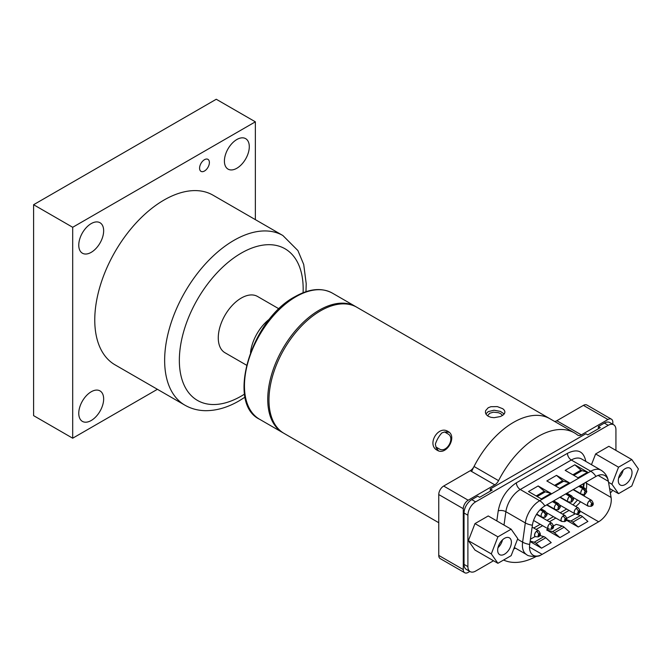 <?xml version="1.0" encoding="UTF-8"?>
<svg xmlns="http://www.w3.org/2000/svg" width="672" height="672" viewBox="0 0 672 672"><rect width="100%" height="100%" fill="white"/><g stroke="black" fill="none" stroke-linecap="round" stroke-linejoin="round"><path stroke-width="1.01" d="M255.36 219.635L255.36 121.825L216.266 99.254L33.6 204.716L33.6 415.64L72.694 438.211L157.408 389.298M236.846 139.516A17.598 10.164 -60 0 1 245.65 138.65A17.598 10.164 -60 0 1 248.346 152.746A17.598 10.164 -60 0 1 236.846 168.252A17.598 10.164 -60 0 1 228.052 169.126A17.598 10.164 -60 0 1 225.355 155.022A17.598 10.164 -60 0 1 236.846 139.516M204.481 159.692A6.938 4.007 -60 0 1 207.95 159.348A6.938 4.007 -60 0 1 209.017 164.9A6.938 4.007 -60 0 1 204.481 171.016A6.938 4.007 -60 0 1 201.012 171.36A6.938 4.007 -60 0 1 199.954 165.799A6.938 4.007 -60 0 1 204.481 159.692M91.207 252.344A17.598 10.164 120 0 0 102.707 236.83A17.598 10.164 120 0 0 100.002 222.734A17.598 10.164 120 0 0 91.207 223.6A17.598 10.164 120 0 0 79.708 239.114A17.598 10.164 120 0 0 82.404 253.21A17.598 10.164 120 0 0 91.207 252.344M91.207 420.512A17.598 10.164 120 0 0 102.707 405.006A17.598 10.164 120 0 0 100.002 390.902A17.598 10.164 120 0 0 91.207 391.776A17.598 10.164 120 0 0 79.708 407.282A17.598 10.164 120 0 0 82.404 421.386A17.598 10.164 120 0 0 91.207 420.512M255.36 121.825L72.694 227.287L72.694 438.211M164.027 200.038A97.952 56.557 120 0 0 100.036 286.356A97.952 56.557 120 0 0 115.046 364.846L184.926 405.191A97.952 56.557 -60 0 1 169.915 326.701A97.952 56.557 -60 0 1 233.906 240.374A97.952 56.557 -60 0 1 282.887 235.528L213.007 195.182A97.952 56.557 120 0 0 164.027 200.038M279.023 308.868L257.519 296.453A32.508 18.766 120 0 0 241.265 298.066A32.508 18.766 120 0 0 220.021 326.71A32.508 18.766 120 0 0 225.011 352.758L246.515 365.173M269.951 318.73A32.508 18.766 120 0 0 250.513 352.388A32.508 18.766 120 0 1 269.951 318.73M72.694 227.287L33.6 204.716M449.148 432.272L444.688 431.97L441.857 432.911C438.908 436.195 436.741 439.95 435.355 444.175L436.111 447.502L438.446 450.803M471.626 471.475A72.82 42.042 -60 0 1 549.948 418.748L356.866 307.272A72.82 42.042 -60 0 0 300.754 326.777A72.82 42.042 -60 0 0 268.968 400.058A72.82 42.042 -60 0 0 284.046 433.39L438.757 522.715M488.225 407.736L490.896 406.703L497.314 406.602L502.807 408.744L504.386 410.29L504.949 412.003L504.412 413.683L502.824 415.262L500.388 416.539L494.113 417.682L490.946 417.32L488.25 416.287L486.352 414.7L485.428 412.742L485.587 410.676L488.225 407.736M437.186 450.232C446.292 456.263 457.8 436.338 448.022 431.466C438.043 424.931 426.51 444.83 437.186 450.232M485.864 413.952L488.225 411.625L494.029 410.231L500.354 411.382L504.21 413.969M536.29 556.408A72.82 42.042 -60 0 1 503.588 560.028M469.854 571.444L468.182 572.401A6.938 4.007 120 0 1 464.713 572.746A6.938 4.007 120 0 1 463.277 569.57L463.277 508.704L438.757 494.55L438.757 555.416L463.277 569.57M438.757 494.55A6.938 4.007 -60 0 1 443.663 486.049L468.182 500.212A6.938 4.007 120 0 0 463.277 508.704M468.182 500.212L494.794 484.848L470.274 470.694A6.938 4.007 120 0 0 474.037 466.486A72.82 42.042 -60 0 1 549.948 418.748L574.468 432.902A72.82 42.042 -60 0 1 577.567 435.028A6.938 4.007 -60 0 0 577.861 435.229A6.938 4.007 -60 0 0 581.33 434.885L607.942 419.521L583.422 405.367A6.938 4.007 -60 0 1 586.891 405.023L611.411 419.177A6.938 4.007 120 0 0 607.942 419.521M474.037 466.486L498.557 480.64A6.938 4.007 -60 0 1 494.794 484.848M498.557 480.64A72.82 42.042 -60 0 1 574.468 432.902M612.847 424.301L612.847 422.352A6.938 4.007 120 0 0 611.411 419.177M464.713 572.746L440.194 558.592A6.938 4.007 -60 0 1 438.757 555.416M443.663 486.049L470.274 470.694M554.543 421.394A6.938 4.007 120 0 0 556.811 420.731L583.422 405.367M447.082 431.844A67.099 38.741 120 0 0 446.3 432.978L447.829 433.86C455.7 437.783 446.502 453.726 439.16 448.871L437.632 447.989A67.099 38.741 120 0 0 437.044 449.224M487.536 415.825L489.695 413.255L493.424 412.171L498.498 412.717L500.615 413.624L502.564 415.439M436.598 448.51A64.058 36.985 -60 0 1 437.018 447.636L435.926 447.006M444.595 431.987L445.864 432.718M446.3 432.978L445.687 432.617A64.058 36.985 -60 0 1 446.242 431.819M437.018 447.636L437.632 447.989M540.095 509.762L543.228 511.577L545.605 514.357A1.369 0.79 120 0 0 544.765 515.945A1.369 0.79 120 0 0 544.866 516.39A1.369 0.79 120 0 0 545.857 516.424A1.369 0.79 120 0 0 546.689 514.836A1.369 0.79 120 0 0 546.16 514.147A1.369 0.79 120 0 0 545.857 514.214L545.53 514.198M544.816 515.558A0.815 0.47 120 0 0 545.42 514.508M545.857 514.214L543.85 511.216L540.548 509.3M552.392 501.589L556.458 503.941L558.827 506.722A1.369 0.79 120 0 0 557.987 508.309A1.369 0.79 120 0 0 558.088 508.754A1.369 0.79 120 0 0 559.079 508.788A1.369 0.79 120 0 0 559.919 507.2A1.369 0.79 120 0 0 559.39 506.512A1.369 0.79 120 0 0 559.079 506.579L558.751 506.562M558.037 507.923A0.815 0.47 120 0 0 558.642 506.873M565.614 493.954L569.68 496.306L572.048 499.086A1.369 0.79 120 0 0 571.208 500.674A1.369 0.79 120 0 0 571.318 501.119A1.369 0.79 120 0 0 572.3 501.152A1.369 0.79 120 0 0 573.14 499.565A1.369 0.79 120 0 0 572.611 498.876A1.369 0.79 120 0 0 572.3 498.943L571.981 498.926M571.259 500.287A0.815 0.47 120 0 0 571.872 499.246M578.844 486.326L582.901 488.67L585.278 491.45A1.369 0.79 120 0 0 584.438 493.038A1.369 0.79 120 0 0 584.539 493.483A1.369 0.79 120 0 0 585.53 493.517A1.369 0.79 120 0 0 586.37 491.929A1.369 0.79 120 0 0 585.833 491.24A1.369 0.79 120 0 0 585.53 491.308L585.203 491.291M584.489 492.66A0.815 0.47 120 0 0 585.094 491.61M538.633 536.642L539.238 536.071A1.369 0.79 120 0 0 540.078 534.475A1.369 0.79 120 0 0 539.549 533.786A1.369 0.79 120 0 0 538.986 534.005A1.369 0.79 120 0 0 538.146 535.592A1.369 0.79 120 0 0 538.255 536.038A1.369 0.79 120 0 0 538.986 536.214L538.667 535.836M551.863 529.007L552.468 528.436A1.369 0.79 120 0 0 553.308 526.84A1.369 0.79 120 0 0 552.779 526.151A1.369 0.79 120 0 0 552.216 526.369A1.369 0.79 120 0 0 551.376 527.957A1.369 0.79 120 0 0 551.477 528.402A1.369 0.79 120 0 0 552.216 528.578L551.897 528.2M552.468 528.436L551.536 527.503A0.815 0.47 120 0 0 552.031 526.52L551.426 527.57M565.085 521.371L565.69 520.8A1.369 0.79 120 0 0 566.53 519.204A1.369 0.79 120 0 0 566 518.515A1.369 0.79 120 0 0 565.438 518.734A1.369 0.79 120 0 0 564.598 520.321A1.369 0.79 120 0 0 564.707 520.766A1.369 0.79 120 0 0 565.438 520.943L565.118 520.565M565.69 520.8L564.757 519.868A0.815 0.47 120 0 0 565.253 518.885L564.648 519.935M578.315 513.736L578.911 513.164A1.369 0.79 120 0 0 579.751 511.568A1.369 0.79 120 0 0 579.222 510.88A1.369 0.79 120 0 0 578.659 511.098A1.369 0.79 120 0 0 577.828 512.686A1.369 0.79 120 0 0 577.928 513.131A1.369 0.79 120 0 0 578.659 513.307L578.34 512.929M591.536 506.1L592.141 505.529A1.369 0.79 120 0 0 592.981 503.941A1.369 0.79 120 0 0 592.452 503.252A1.369 0.79 120 0 0 591.889 503.462A1.369 0.79 120 0 0 591.049 505.05A1.369 0.79 120 0 0 591.15 505.495A1.369 0.79 120 0 0 591.889 505.672L591.57 505.294M559.079 506.579L557.08 503.58L553.014 501.236M572.3 498.943L570.301 495.944L566.244 493.601M585.53 491.308L583.531 488.309L579.466 485.965M538.986 536.214L538.255 536.886L535.24 536.701L534.542 535.156C535.164 532.09 536.525 530.653 538.616 530.846A3.377 1.949 120 0 0 536.617 531.216L538.986 534.005M539.238 536.071L538.306 535.139A0.815 0.47 120 0 0 538.81 534.19M552.216 528.578L551.477 529.25L548.461 529.066L547.764 527.52C548.386 524.454 549.746 523.018 551.846 523.211A3.377 1.949 120 0 0 549.839 523.58L552.216 526.369M565.438 520.943L564.698 521.615L561.691 521.43L560.986 519.884C561.616 516.818 562.976 515.382 565.068 515.575A3.377 1.949 120 0 0 563.069 515.945L565.438 518.734M578.659 513.307L577.928 513.979L574.913 513.794A3.377 1.949 120 0 1 574.216 512.249A3.377 1.949 120 0 1 576.29 508.309L578.659 511.098M578.911 513.164L577.979 512.232A0.815 0.47 120 0 0 578.483 511.291M591.889 505.672L591.15 506.344L588.143 506.159L587.437 504.613C588.059 501.547 589.42 500.111 591.52 500.304A3.377 1.949 120 0 0 589.52 500.674L591.889 503.462M592.141 505.529L591.209 504.596A0.815 0.47 120 0 0 591.704 503.656M583.036 483.899L583.615 487.351M598.122 475.415L608.378 481.337L611.083 497.448A17.884 10.324 -60 0 1 611.167 498.078A17.884 10.324 -60 0 1 598.626 521.774L542.153 554.375A17.884 10.324 -60 0 1 540.557 555.181A17.884 10.324 -60 0 1 533.215 555.257A17.884 10.324 -60 0 1 529.704 544.429L532.4 525.202A17.884 10.324 -60 0 1 544.849 505.949L595.93 476.456A17.884 10.324 -60 0 1 604.867 475.574A17.884 10.324 -60 0 1 608.378 481.337A11.197 7.484 -9.5 0 0 608.345 481.102L611.05 497.204A11.197 7.484 170.5 0 1 611.083 497.448L586.463 483.235A8.19 5.477 170.5 0 1 585.455 482.504M535.038 536.584L530.426 539.246M530.107 541.565L541.573 548.184L551.225 542.615L545.773 537.776A5.46 3.15 -120 0 0 543.841 536.642L534.19 542.22L530.174 541.052M548.268 528.948L546.605 529.914L559.919 537.6L569.57 532.022L564.119 527.192A5.46 3.15 -120 0 0 562.178 526.05L556.256 524.336L553.526 525.916M575.106 513.895L566.748 518.28M566.336 520.128L578.256 527.008L587.908 521.438L582.456 516.6A5.46 3.15 -120 0 0 580.524 515.466L570.872 521.035L566.513 519.775M539.843 535.483L543.841 536.642M541.573 548.184L536.122 543.354L545.773 537.776M534.19 542.22A5.46 3.15 60 0 1 536.122 543.354M562.178 526.05L552.527 531.628L546.605 529.914M559.919 537.6L554.459 532.762L564.119 527.192M552.527 531.628A5.46 3.15 60 0 1 554.459 532.762M576.248 514.231L580.524 515.466M578.256 527.008L572.804 522.178L582.456 516.6M570.872 521.035A5.46 3.15 60 0 1 572.804 522.178M550.973 493.366L538.146 485.965L528.494 491.534L541.321 498.943L550.973 493.366L545.278 491.837A2.73 1.579 60 0 1 544.312 491.291L536.189 495.978M569.318 482.782L556.492 475.373L546.84 480.95L559.658 488.351L569.318 482.782L563.615 481.253A2.73 1.579 60 0 1 562.649 480.707L554.534 485.394M587.656 472.189L574.829 464.789L565.177 470.358L578.004 477.767L587.656 472.189L581.96 470.66A2.73 1.579 60 0 1 580.986 470.114L572.872 474.802M538.146 485.965L544.312 491.291M556.492 475.373L562.649 480.707M574.829 464.789L580.986 470.114M615.93 450.391L615.93 429.769A10.92 6.308 120 0 0 613.67 424.771A10.92 6.308 120 0 0 608.21 425.317L475.625 501.858A10.92 6.308 120 0 0 467.897 515.239L467.897 566.622A10.92 6.308 120 0 0 470.165 571.62A10.92 6.308 120 0 0 475.625 571.082L493.5 560.759M513.702 549.1L515.39 548.125M610.336 492.962A10.92 6.308 120 0 0 612.696 490.283M613.67 424.771L609.806 422.545A10.92 6.308 120 0 0 604.346 423.083L598.382 426.527L598.382 428.753M598.382 426.527L600.314 427.644L587.765 434.885L585.833 433.768L490.274 488.947L490.274 491.173M470.165 571.62L466.301 569.394A10.92 6.308 120 0 1 464.041 564.396L464.041 513.005A10.92 6.308 120 0 1 471.761 499.632L477.725 496.188L479.648 497.305L492.198 490.056L490.274 488.947M488.225 515.962L474.986 523.597L468.367 540.658L474.986 550.074L497.91 563.304L511.148 555.668L517.768 538.608L511.148 529.192L488.225 515.962M511.148 529.192L497.91 536.836L474.986 523.597M497.91 536.836L491.299 553.896L468.367 540.658M491.299 553.896L497.91 563.304M504.529 554.182A9.71 5.603 120 0 0 510.871 545.622A9.71 5.603 120 0 0 509.384 537.844A9.71 5.603 120 0 0 504.529 538.322A9.71 5.603 120 0 0 498.187 546.882A9.71 5.603 120 0 0 499.674 554.66A9.71 5.603 120 0 0 504.529 554.182M502.513 539.843A9.71 5.603 -60 0 1 497.969 547.705M631.781 459.547L618.542 467.191L611.932 484.243L618.542 493.66L631.781 486.016L638.4 468.964L631.781 459.547L608.857 446.309L595.619 453.953L591.461 464.68M618.542 467.191L595.619 453.953M611.932 484.243L608.546 482.294M618.542 493.66L609.588 488.485M625.162 484.529A9.71 5.603 120 0 0 631.504 475.978A9.71 5.603 120 0 0 630.017 468.199A9.71 5.603 120 0 0 625.162 468.678A9.71 5.603 120 0 0 618.82 477.229A9.71 5.603 120 0 0 620.306 485.016A9.71 5.603 120 0 0 625.162 484.529M623.146 470.198A9.71 5.603 -60 0 1 618.601 478.061M543.228 511.577L543.228 511.577A3.377 1.949 120 0 0 541.153 515.508A3.377 1.949 120 0 0 541.85 517.054L536.71 514.08M543.85 511.216L543.85 511.216A3.377 1.949 120 0 1 545.227 511.199C548.587 515.407 546.554 514.777 545.53 516.86L545.857 516.424M556.458 503.941L556.458 503.941A3.377 1.949 120 0 0 554.375 507.872A3.377 1.949 120 0 0 555.08 509.418L546.958 504.731M569.68 496.306L569.68 496.306A3.377 1.949 120 0 0 567.605 500.237C568.226 497.171 569.587 495.743 571.679 495.928A3.377 1.949 120 0 0 570.301 495.944L570.301 495.944M582.901 488.67L582.901 488.67A3.377 1.949 120 0 0 580.826 492.601C581.448 489.544 582.809 488.107 584.909 488.3A3.377 1.949 120 0 0 583.531 488.309L583.531 488.309M540.078 534.475L539.549 533.786L538.255 536.038L540.078 534.475M538.81 534.156L538.196 535.206L538.81 534.156M538.146 535.592L538.255 536.038C539.818 535.937 540.246 535.189 539.549 533.786L538.146 535.592M551.376 527.957L551.477 528.402C553.039 528.301 553.476 527.554 552.779 526.151L551.376 527.957M564.598 520.321L564.707 520.766C566.269 520.666 566.698 519.918 566 518.515L564.598 520.321M579.751 511.568L579.222 510.88L577.928 513.131L579.751 511.568M578.483 511.249L577.878 512.299L578.483 511.249M577.828 512.686L577.928 513.131C579.491 513.03 579.919 512.282 579.222 510.88L577.828 512.686M592.981 503.941L592.452 503.252L591.15 505.495L592.981 503.941M591.704 503.614L591.1 504.664L591.704 503.614M591.049 505.05L591.15 505.495C592.712 505.403 593.149 504.647 592.452 503.252L591.049 505.05M557.08 503.58L557.08 503.58A3.377 1.949 120 0 1 558.457 503.563C561.817 507.772 559.776 507.142 558.76 509.225L559.079 508.788M303.08 292.732A87.553 50.551 120 0 0 241.265 253.117A87.553 50.551 120 0 0 179.348 360.352A87.553 50.551 120 0 0 241.265 396.094A87.553 50.551 120 0 0 244.566 394.086M295.94 296.722A72.82 42.042 -60 0 1 332.346 293.11C321.728 287.423 309.305 288.599 295.075 296.629C251.227 319.41 225.884 403.175 259.526 419.236A72.82 42.042 -60 0 1 248.371 360.889A72.82 42.042 -60 0 1 295.94 296.722M283.45 433.037L282.82 432.684A72.82 42.042 -60 0 1 271.664 374.338A72.82 42.042 -60 0 1 319.234 310.17A72.82 42.042 -60 0 1 355.639 306.558L332.346 293.11M556.811 420.731L581.33 434.885M571.679 495.928L566.941 493.198L571.679 495.928C575.039 500.136 573.006 499.506 571.981 501.589L572.3 501.152M584.909 488.3L580.163 485.562L584.909 488.3C588.26 492.5 586.228 491.87 585.203 493.954L585.53 493.517M536.617 531.216A3.377 1.949 120 0 0 534.542 535.156A3.377 1.949 120 0 0 535.24 536.701M549.839 523.58A3.377 1.949 120 0 0 547.764 527.52A3.377 1.949 120 0 0 548.461 529.066L533.568 520.464L548.461 529.066M563.069 515.945A3.377 1.949 120 0 0 560.986 519.884A3.377 1.949 120 0 0 561.691 521.43L546.613 512.728L561.691 521.43M578.592 513.601C580.574 512.61 580.474 510.72 578.29 507.94A3.377 1.949 120 0 0 576.29 508.309M589.52 500.674A3.377 1.949 120 0 0 587.437 504.613A3.377 1.949 120 0 0 588.143 506.159L573.065 497.456L588.143 506.159M586.261 482.034L586.463 483.235A17.884 10.324 -60 0 1 586.228 489.686M569.066 510.418L562.598 514.147M555.836 518.053L549.368 521.783M542.615 525.689L536.147 529.418M584.867 494.172A17.884 10.324 -60 0 1 584.069 496.003M580.499 501.749A17.884 10.324 -60 0 1 575.711 506.453M529.511 547.075L542.153 554.375M579.978 511.006L598.626 521.774M610.999 496.969A11.197 7.484 170.5 0 1 611.05 497.204L611.167 498.078M595.93 476.456A11.197 6.46 -120 0 0 590.747 471.24A20.614 11.903 -60 0 1 601.054 470.215L581.616 458.993A20.614 11.903 -60 0 0 571.309 460.018A5.46 3.15 60 0 1 567.454 453.331C577.181 448.518 583.229 450.887 585.606 460.438L585.766 461.395M544.849 505.949A11.197 6.46 -120 0 0 539.675 500.724L590.747 471.24L571.309 460.018L520.237 489.502A5.46 3.15 60 0 1 516.373 482.815L567.454 453.331M532.4 525.202A11.197 5.242 -172 0 1 525.319 522.925A20.614 11.903 -60 0 1 539.675 500.724L520.237 489.502A20.614 11.903 -60 0 0 505.882 511.703A5.46 2.554 8 0 0 498.221 510.896C500.598 498.599 506.646 489.241 516.373 482.815M529.704 544.429A11.197 5.242 -172 0 1 522.623 542.144L525.319 522.925L505.882 511.703L504.008 525.067M540.557 555.181C538.768 557.088 528.016 556.702 526.672 554.635A20.614 11.903 -60 0 1 522.623 542.144L517.532 539.213M585.026 460.967A5.46 3.654 170.5 0 1 585.606 460.438M537.146 496.532L545.278 491.837M555.492 485.94L563.615 481.253M573.829 475.356L581.96 470.66M496.81 520.918L498.221 510.896M464.041 564.396L467.897 566.622M464.041 513.005L467.897 515.239M471.761 499.632L475.625 501.858M604.346 423.083L608.21 425.317M184.926 405.191C191.159 408.744 197.996 410.567 205.439 410.684C216.544 410.726 227.766 407.45 239.106 400.856L245.104 397.093M305.962 291.682L306.214 283.718L303.71 264.466L297.914 250.58L282.887 235.528M282.82 432.684L259.526 419.236M356.252 306.928L355.639 306.558M545.53 516.86C545.479 517.44 544.253 517.507 541.85 517.054M541.069 508.796L545.227 511.199M558.76 509.225C558.709 509.804 557.483 509.872 555.08 509.418M568.302 501.782L560.179 497.095L568.302 501.782C570.704 502.236 571.931 502.169 571.981 501.589M581.524 494.147L573.409 489.46L581.524 494.147C583.926 494.6 585.152 494.533 585.203 493.954M538.919 536.5C540.901 535.508 540.8 533.627 538.616 530.846L532.132 527.1L538.616 530.846M552.149 528.872C554.123 527.873 554.022 525.991 551.846 523.211L536.525 514.366L551.846 523.211M565.37 521.237C567.353 520.237 567.252 518.356 565.068 515.575L546.622 504.924L565.068 515.575M559.843 497.288L578.29 507.94M591.822 505.966C593.796 504.974 593.704 503.084 591.52 500.304L573.073 489.653L591.52 500.304M553.711 500.833L558.457 503.563M559.843 505.092L574.913 513.794M566.664 509.032L560.196 512.761M553.442 516.667L546.974 520.397M540.212 524.303L533.744 528.032M573.04 504.907L577.542 500.044M583.573 487.528L584.237 483.21M608.345 481.102C607.496 476.297 605.069 472.676 601.054 470.215M526.672 554.635L514.315 547.504"/></g></svg>
